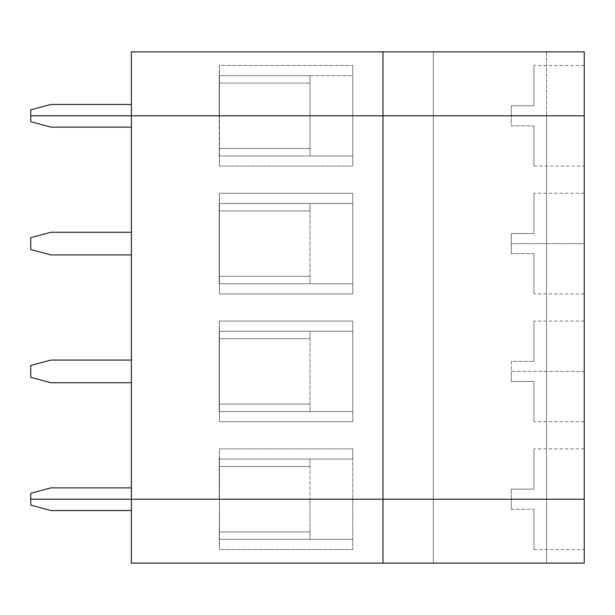 <?xml version="1.0" encoding="UTF-8"?>
<svg xmlns="http://www.w3.org/2000/svg" width="615" height="615" viewBox="0 0 615 615"><rect width="100%" height="100%" fill="white"/><g stroke="black" fill="none" stroke-linecap="round" stroke-linejoin="round"><path stroke-width="0.46" stroke-dasharray="3.08 2.31" d="M433.298 51.883L131.387 51.883L433.298 51.883L433.298 115.789L584.25 115.789L352.787 115.789L433.298 115.789L433.298 51.883L433.298 115.789L433.298 51.883L546.512 51.883L433.298 51.883M584.25 51.883L546.512 51.883L546.512 115.789L546.512 51.883L584.25 51.883L584.25 115.789L584.25 51.883M30.75 115.789L352.787 115.789L352.787 65.467L219.44 65.467L219.44 115.789L131.387 115.789L131.387 51.883L131.387 115.789L131.387 104.465L131.387 115.789L30.75 115.789L30.75 109.862L50.876 104.465L131.387 104.465L131.387 115.789L131.387 104.465L50.876 104.465L30.75 109.862L30.75 121.716L30.75 115.789L131.387 115.789L30.75 115.789M219.194 115.789L219.194 75.637L219.194 115.789L219.194 75.637L310.014 75.637L310.014 83.079L219.44 83.079L219.44 115.789L219.44 83.079L219.44 115.789L219.44 83.079L310.014 83.079L310.014 115.789L219.44 115.789L219.44 75.637L352.787 75.637L310.014 75.637L310.014 115.789L310.014 75.637L219.194 75.637L219.44 65.467L352.787 65.467L352.787 115.789L310.014 115.789L310.014 75.637L352.787 75.637L352.787 115.789L352.787 65.467L352.787 75.637L219.194 75.637L219.194 115.789L219.44 65.467L219.44 155.941L219.44 115.789L131.387 115.789L131.387 499.211L30.75 499.211L30.75 505.138L50.876 510.535L131.387 510.535L131.387 499.211L219.44 499.211L219.44 531.921L310.014 531.921L310.014 539.363L219.194 539.363L219.44 499.211L219.194 539.363L219.44 499.211L219.194 539.363L219.44 499.211L131.387 499.211L131.387 563.117L584.25 563.117L546.512 563.117L546.512 499.211L352.787 499.211L352.787 539.363L310.014 539.363L310.014 499.211L352.787 499.211L219.44 499.211L310.014 499.211L310.014 531.921L219.44 531.921L219.44 499.211L219.44 549.533L352.787 549.533L352.787 499.211L352.787 549.533L352.787 499.211L433.298 499.211L433.298 563.117L131.387 563.117L131.387 499.211L131.387 510.535L131.387 499.211L131.387 510.535L50.876 510.535L30.75 505.138L30.75 499.211L131.387 499.211L131.387 115.789L131.387 127.113L50.876 127.113L30.75 121.716L50.876 127.113L131.387 127.113L131.387 115.789L219.44 115.789L219.44 166.104L352.787 166.104L352.787 115.789L219.194 115.789L219.44 166.104L219.44 115.789L219.44 148.492L310.014 148.492L310.014 155.941L219.194 155.941L219.194 115.789M219.44 83.079L310.014 83.079L219.44 83.079M584.25 115.789L584.25 65.467L584.25 115.789L584.25 65.467L584.25 115.789L511.288 115.789L511.288 105.726L533.935 105.726L533.935 65.467L533.935 105.726L533.935 65.467L533.935 105.726L511.288 105.726L511.288 115.789L584.25 115.789L584.25 166.104L584.25 115.789L584.25 166.104L584.25 115.789L511.288 115.789L511.288 105.726L511.288 115.789L584.25 115.789L511.288 115.789L511.288 125.852L511.288 115.789L511.288 125.852L533.935 125.852L533.935 166.104L533.935 125.852L533.935 166.104L533.935 125.852L511.288 125.852L511.288 115.789L584.25 115.789L352.787 115.789L433.298 115.789L433.298 499.211L584.25 499.211L511.288 499.211L584.25 499.211L546.512 499.211L546.512 563.117L433.298 563.117L433.298 499.211L433.298 563.117L433.298 499.211L352.787 499.211L352.787 448.896L219.44 448.896L219.44 539.363L352.787 539.363L352.787 549.533L219.44 549.533L219.194 539.363L352.787 539.363L219.44 539.363L219.44 549.533L219.44 499.211L131.387 499.211L310.014 499.211L310.014 539.363L310.014 531.921L219.44 531.921L310.014 531.921L310.014 499.211L433.298 499.211L433.298 115.789L433.298 499.211L433.298 115.789L546.512 115.789L546.512 499.211L433.298 499.211L546.512 499.211L546.512 115.789L584.25 115.789L584.25 563.117L584.25 499.211L584.25 549.533L584.25 499.211L584.25 549.533L584.25 499.211L511.288 499.211L511.288 509.274L511.288 499.211L584.25 499.211L584.25 549.533L584.25 115.789M511.288 105.726L533.935 105.726L511.288 105.726M533.935 105.726L533.935 65.467L533.935 105.726M382.976 51.883L382.976 115.789L382.976 51.883M511.288 509.274L533.935 509.274L511.288 509.274L511.288 499.211L511.288 509.274L533.935 509.274L533.935 549.533L533.935 509.274L533.935 549.533L533.935 509.274L511.288 509.274M382.976 563.117L382.976 499.211L382.976 563.117M533.935 509.274L533.935 549.533L533.935 509.274M511.288 125.852L533.935 125.852L511.288 125.852M533.935 125.852L533.935 166.104L533.935 125.852M584.25 499.211L584.25 448.896L584.25 499.211L511.288 499.211L584.25 499.211L584.25 448.896L584.25 499.211L584.25 448.896L584.25 499.211L511.288 499.211L511.288 489.148L533.935 489.148L533.935 448.896L533.935 489.148L533.935 448.896L533.935 489.148L511.288 489.148L511.288 499.211L584.25 499.211M584.25 243.594L584.25 293.916L584.25 193.279L584.25 293.916L584.25 243.594L584.25 293.916L584.25 243.594L511.288 243.594L511.288 253.657L533.935 253.657L533.935 293.916L533.935 253.657L533.935 293.916L533.935 253.657L511.288 253.657L511.288 233.531L533.935 233.531L533.935 193.279L533.935 233.531L533.935 193.279L533.935 233.531L511.288 233.531L511.288 243.594L584.25 243.594M584.25 371.406L584.25 321.084L584.25 421.721L584.25 371.406L584.25 421.721L584.25 371.406L511.288 371.406L511.288 381.469L533.935 381.469L533.935 421.721L533.935 381.469L533.935 421.721L533.935 381.469L511.288 381.469L511.288 361.343L533.935 361.343L533.935 321.084L533.935 361.343L533.935 321.084L533.935 361.343L511.288 361.343L511.288 371.406L584.25 371.406M382.976 115.789L382.976 499.211L382.976 115.789M131.387 232.278L131.387 254.918L131.387 232.278L131.387 254.918L50.876 254.918L30.75 249.521L30.75 237.667L50.876 232.278L131.387 232.278L50.876 232.278L30.75 237.667L30.75 249.521L50.876 254.918L131.387 254.918L131.387 232.278M131.387 360.082L131.387 382.722L131.387 360.082L131.387 382.722L50.876 382.722L30.75 377.333L30.75 365.479L50.876 360.082L131.387 360.082L50.876 360.082L30.75 365.479L30.75 377.333L50.876 382.722L131.387 382.722L131.387 360.082M352.787 293.916L352.787 193.279L219.44 193.279L219.44 293.916L352.787 293.916L352.787 283.746L219.194 283.746L219.194 203.442L219.194 283.746L219.194 203.442L310.014 203.442L310.014 210.891L219.44 210.891L219.44 276.304L310.014 276.304L310.014 283.746L310.014 276.304L219.44 276.304L219.44 210.891L310.014 210.891L310.014 276.304L310.014 203.442L310.014 283.746L310.014 203.442L352.787 203.442L352.787 283.746L352.787 193.279L352.787 293.916L219.44 293.916L219.44 193.279L219.44 293.916L219.44 203.442L352.787 203.442L219.194 203.442L219.44 193.279L352.787 193.279L352.787 203.442L219.194 203.442L219.194 283.746L352.787 283.746L219.44 283.746L352.787 283.746L352.787 293.916M352.787 421.721L352.787 321.084L219.44 321.084L219.44 421.721L352.787 421.721L352.787 411.558L219.194 411.558L219.194 331.254L219.194 411.558L219.194 331.254L310.014 331.254L310.014 338.696L219.44 338.696L219.44 404.109L310.014 404.109L310.014 411.558L310.014 404.109L219.44 404.109L219.44 338.696L310.014 338.696L310.014 404.109L310.014 331.254L310.014 411.558L310.014 331.254L352.787 331.254L352.787 411.558L352.787 321.084L352.787 421.721L219.44 421.721L219.44 321.084L219.44 421.721L219.44 331.254L352.787 331.254L219.194 331.254L219.44 321.084L352.787 321.084L352.787 331.254L219.194 331.254L219.194 411.558L352.787 411.558L219.44 411.558L352.787 411.558L352.787 421.721M219.44 210.891L219.44 276.304L219.44 210.891L310.014 210.891L219.44 210.891M219.194 155.941L352.787 155.941L219.194 155.941M352.787 115.789L352.787 166.104L352.787 115.789L352.787 155.941L310.014 155.941L310.014 115.789L352.787 115.789M310.014 148.492L310.014 115.789L310.014 155.941L310.014 148.492L219.44 148.492L219.44 115.789L310.014 115.789L310.014 148.492L219.44 148.492L310.014 148.492M219.44 115.789L219.44 148.492L219.44 115.789M352.787 155.941L352.787 166.104L219.44 166.104L219.44 155.941L352.787 155.941M511.288 233.531L511.288 253.657L511.288 233.531L533.935 233.531L511.288 233.531M533.935 233.531L533.935 193.279L533.935 233.531M511.288 253.657L533.935 253.657L511.288 253.657M533.935 253.657L533.935 293.916L533.935 253.657M219.44 338.696L219.44 404.109L219.44 338.696L310.014 338.696L219.44 338.696M310.014 276.304L219.44 276.304L310.014 276.304M511.288 361.343L511.288 381.469L511.288 361.343L533.935 361.343L511.288 361.343M533.935 361.343L533.935 321.084L533.935 361.343M511.288 381.469L533.935 381.469L511.288 381.469M533.935 381.469L533.935 421.721L533.935 381.469M30.75 499.211L131.387 499.211L30.75 499.211L30.75 493.284L50.876 487.887L131.387 487.887L131.387 499.211L131.387 487.887L50.876 487.887L30.75 493.284L30.75 499.211M219.44 459.059L219.44 499.211L219.44 448.896L219.44 459.059L352.787 459.059L352.787 499.211L219.194 499.211L219.194 459.059L219.194 499.211L219.194 459.059L310.014 459.059L310.014 466.508L219.44 466.508L219.44 499.211L219.44 466.508L310.014 466.508L310.014 499.211L310.014 459.059L310.014 499.211L310.014 459.059L352.787 459.059L352.787 448.896L352.787 499.211L352.787 459.059L219.194 459.059L219.44 448.896L352.787 448.896L352.787 459.059L219.194 459.059L219.44 499.211L219.44 459.059M219.44 466.508L310.014 466.508L219.44 466.508M310.014 404.109L219.44 404.109L310.014 404.109M511.288 499.211L511.288 489.148L511.288 499.211M511.288 489.148L533.935 489.148L511.288 489.148M533.935 489.148L533.935 448.896L533.935 489.148M584.25 65.467L533.935 65.467M533.935 549.533L584.25 549.533M533.935 166.104L584.25 166.104M584.25 193.279L533.935 193.279M584.25 293.916L533.935 293.916M584.25 321.084L533.935 321.084M584.25 421.721L533.935 421.721M584.25 448.896L533.935 448.896"/><path stroke-width="0.92" d="M131.387 51.883L584.25 51.883L584.25 115.789L30.75 115.789L584.25 115.789L584.25 51.883L382.976 51.883L382.976 115.789L382.976 51.883L131.387 51.883L131.387 115.789L131.387 51.883M30.75 109.862L50.876 104.465L131.387 104.465L50.876 104.465L30.75 109.862L30.75 115.789L30.75 109.862M584.25 563.117L131.387 563.117L131.387 499.211L584.25 499.211L382.976 499.211L382.976 563.117L382.976 499.211L30.75 499.211L131.387 499.211L131.387 563.117L584.25 563.117L584.25 499.211L584.25 563.117M131.387 510.535L50.876 510.535L131.387 510.535M30.75 505.138L50.876 510.535L30.75 505.138L30.75 499.211L30.75 505.138M30.75 115.789L584.25 115.789L584.25 499.211L584.25 115.789L382.976 115.789L382.976 499.211L584.25 499.211L382.976 499.211L382.976 115.789L131.387 115.789L131.387 499.211L382.976 499.211L131.387 499.211L131.387 115.789L30.75 115.789L30.75 121.716L30.75 115.789M30.75 237.667L30.75 249.521L50.876 254.918L131.387 254.918L50.876 254.918L30.75 249.521L30.75 237.667L50.876 232.278L30.75 237.667M131.387 232.278L50.876 232.278L131.387 232.278M50.876 127.113L30.75 121.716L50.876 127.113L131.387 127.113L50.876 127.113M30.75 365.479L30.75 377.333L50.876 382.722L131.387 382.722L50.876 382.722L30.75 377.333L30.75 365.479L50.876 360.082L30.75 365.479M131.387 360.082L50.876 360.082L131.387 360.082M131.387 499.211L30.75 499.211L131.387 499.211M131.387 487.887L50.876 487.887L30.75 493.284L30.75 499.211L30.75 493.284L50.876 487.887L131.387 487.887"/></g></svg>
